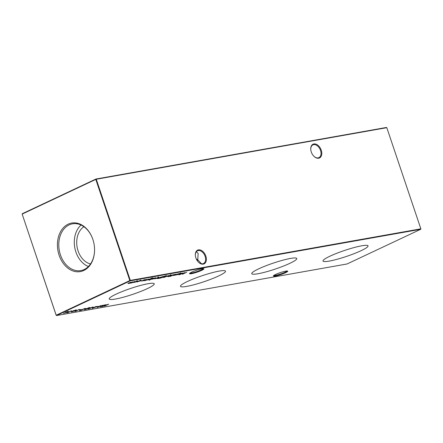 <?xml version="1.0" encoding="UTF-8"?>
<svg xmlns="http://www.w3.org/2000/svg" width="443" height="443" viewBox="0 0 443 443"><rect width="100%" height="100%" fill="white"/><g stroke="black" fill="none" stroke-linecap="round" stroke-linejoin="round"><path stroke-width="0.66" d="M275.574 274.466A7.586 1.002 -18.6 0 1 282.784 271.847A7.586 1.002 -18.6 0 1 287.645 271.061A7.586 1.002 -18.6 0 1 285.552 272.7A7.586 1.002 -18.6 0 1 277.451 275.563A7.586 1.002 -18.6 0 1 273.397 275.856A7.586 1.002 -18.6 0 1 275.574 274.466M273.835 275.43A7.044 0.93 161.4 0 0 278.387 274.671A7.044 0.93 161.4 0 0 285.026 272.251A7.044 0.93 161.4 0 0 287.036 270.983M191.714 272.129A7.586 1.002 -18.6 0 1 198.924 269.505A7.586 1.002 -18.6 0 1 203.786 268.718A7.586 1.002 -18.6 0 1 201.692 270.357A7.586 1.002 -18.6 0 1 193.591 273.22A7.586 1.002 -18.6 0 1 189.532 273.514A7.586 1.002 -18.6 0 1 191.714 272.129M189.975 273.087A7.044 0.93 161.4 0 0 194.527 272.329A7.044 0.93 161.4 0 0 201.166 269.909A7.044 0.93 161.4 0 0 203.176 268.646M198.475 262.162A7.044 4.613 64.8 0 0 202.711 263.79A7.044 4.613 64.8 0 0 203.487 263.546A7.044 4.613 64.8 0 0 205.115 256.353A7.044 4.613 64.8 0 0 198.259 250.555A7.044 4.613 64.8 0 0 197.484 250.799A7.044 4.613 64.8 0 0 195.357 255.55M195.867 257.887A7.586 4.967 -115.2 0 1 195.346 255.401A7.586 4.967 -115.2 0 1 199.356 249.824A7.586 4.967 -115.2 0 1 205.845 256.115A7.586 4.967 -115.2 0 1 204.816 263.391A7.586 4.967 -115.2 0 1 198.58 262.262A7.586 4.967 -115.2 0 1 195.867 257.887M313.882 156.246A7.044 4.613 64.8 0 0 318.124 157.88A7.044 4.613 64.8 0 0 318.894 157.636A7.044 4.613 64.8 0 0 320.527 150.437A7.044 4.613 64.8 0 0 313.666 144.645A7.044 4.613 64.8 0 0 312.891 144.889A7.044 4.613 64.8 0 0 310.77 149.634M311.274 151.971A7.586 4.967 -115.2 0 1 310.759 149.49A7.586 4.967 -115.2 0 1 314.768 143.914A7.586 4.967 -115.2 0 1 321.253 150.205A7.586 4.967 -115.2 0 1 320.228 157.481A7.586 4.967 -115.2 0 1 313.987 156.351A7.586 4.967 -115.2 0 1 311.274 151.971M201.565 263.801L197.766 259.814L198.137 253.418L196.338 251.718M361.156 250.666A23.756 3.134 161.4 0 0 368.044 245.848A23.756 3.134 161.4 0 0 353.863 247.62A23.756 3.134 161.4 0 0 329.919 256.209A23.756 3.134 161.4 0 0 323.019 261.005A23.756 3.134 161.4 0 0 337.129 259.277A23.756 3.134 161.4 0 0 361.156 250.666M289.888 263.314A23.756 3.134 161.4 0 0 296.777 258.502A23.756 3.134 161.4 0 0 282.59 260.268A23.756 3.134 161.4 0 0 258.651 268.862A23.756 3.134 161.4 0 0 251.751 273.652A23.756 3.134 161.4 0 0 265.861 271.93A23.756 3.134 161.4 0 0 289.888 263.314M218.62 275.967A23.756 3.134 161.4 0 0 225.509 271.149A23.756 3.134 161.4 0 0 211.322 272.921A23.756 3.134 161.4 0 0 187.378 281.51A23.756 3.134 161.4 0 0 180.484 286.3A23.756 3.134 161.4 0 0 194.593 284.578A23.756 3.134 161.4 0 0 218.62 275.967M147.347 288.615A23.756 3.134 161.4 0 0 154.242 283.797A23.756 3.134 161.4 0 0 140.054 285.569A23.756 3.134 161.4 0 0 116.11 294.158A23.756 3.134 161.4 0 0 109.216 298.953A23.756 3.134 161.4 0 0 123.326 297.225A23.756 3.134 161.4 0 0 147.347 288.615M83.788 270.49A24.658 18.351 -100.1 0 0 94.564 250.234A24.658 18.351 -100.1 0 0 92.432 238.207A24.658 18.351 -100.1 0 0 68.194 224.164A24.658 18.351 -100.1 0 0 59.129 255.268A24.658 18.351 -100.1 0 0 83.788 270.49M92.471 238.312A23.756 17.681 -100.1 0 0 73.106 223.726A23.756 17.681 -100.1 0 0 69.163 224.889A23.756 17.681 -100.1 0 0 59.866 252.986A23.756 17.681 -100.1 0 0 81.407 270.479A23.756 17.681 -100.1 0 0 84.187 269.521A23.756 17.681 -100.1 0 0 94.569 250.118M141.738 280.989L144.961 279.666L143.31 280.646L141.478 281.072M144.961 279.666L145.354 279.644M144.867 279.887L144.579 279.754M147.486 279.871L151.152 278.586C151.977 278.459 151.966 278.614 151.124 279.035L147.497 280.031M153.001 278.027L152.713 277.982M152.442 278.293L151.905 278.115M151.152 278.586C151.977 278.459 151.966 278.614 151.124 279.035L151.091 278.929M149.95 279.959L149.302 280.17L149.95 279.959M157.73 277.412L158.09 277.34C158.91 277.213 158.882 277.373 157.996 277.811L154.961 278.808L154.391 278.736L155.122 278.298L157.708 277.839L157.763 277.506L157.708 277.839M158.09 277.34C158.91 277.213 158.882 277.373 157.996 277.811L157.963 277.711M160.394 278.182L164.259 276.255L165.854 275.961C166.684 275.839 166.662 275.995 165.793 276.426L160.366 278.093M165.854 275.961C166.684 275.839 166.662 275.995 165.793 276.426L165.76 276.321M162.681 277.29L162.16 277.246M169.065 276.155L166.861 276.548L170.583 275.12C171.419 274.992 171.402 275.147 170.533 275.585L169.043 276.089M170.583 275.12C171.419 274.992 171.402 275.147 170.533 275.585L170.494 275.48M171.037 276.122L170.417 276.421L171.053 276.122M168.589 276.742L173.451 274.627L168.556 276.637M98.905 306.318L96.956 306.789L98.905 306.318M94.027 307.187L92.083 307.652L94.027 307.187M89.309 307.586C90.034 307.542 89.752 307.802 88.473 308.372L84.984 309.629C84.242 309.679 84.508 309.419 85.781 308.849L89.779 307.592M84.873 309.308L84.984 309.629L84.502 309.624M85.3 308.334L81.185 310.272L79.568 310.537L85.3 308.334M79.507 310.366L79.851 310.183M186.697 272.273L182.411 274.245L184.105 272.954L179.044 274.843L182.638 272.993L180.412 274.261L184.881 272.595L183.347 273.741L186.697 272.273M68.355 312.426L66.971 312.791L71.445 310.792L68.355 312.426M74.546 310.931L71.434 311.966L74.142 310.997L73.693 311.091L73.737 310.72L76.235 309.912L76.185 310.288L74.502 310.809M73.593 310.792L73.693 311.091L73.737 310.72M81.036 309.491L79.087 309.962L81.036 309.491M135.464 282.119L133.26 282.512L136.976 281.084C137.812 280.962 137.795 281.111 136.926 281.549L135.442 282.053M136.976 281.084C137.812 280.962 137.795 281.111 136.926 281.549L136.893 281.443M108.701 304.18L104.581 306.119L105.916 305.382L101.84 306.606L105.96 304.662L104.31 305.548L108.701 304.18M420.717 229.286L130.176 280.856L56.549 315.538L347.09 263.967L420.717 229.286L420.85 228.832L386.811 127.684L96.269 179.254L130.308 280.402L420.85 228.832L420.717 229.286M128.243 283.298L128.32 283.537C127.728 283.598 127.883 283.431 128.775 283.033L130.757 282.202L128.752 283.348L132.739 281.853L130.735 282.999L134.716 281.499L131.709 282.916L127.927 283.537M129.096 282.883L128.752 283.348M130.336 282.662L130.735 282.999M137.297 281.942L136.677 281.848L140.11 280.989L140.066 280.646L138.393 281.039L140.442 280.469C141.339 280.325 141.356 280.474 140.497 280.912L137.252 281.809M137.164 281.704L137.69 281.765M140.11 280.989L140.032 280.552M140.442 280.469C141.339 280.325 141.356 280.474 140.497 280.912L140.459 280.801M76.274 311.019L74.889 311.39L79.363 309.386L76.274 311.019M73.117 310.897L71.168 311.368L73.117 310.897M66.627 312.332L63.515 313.373L66.223 312.404L65.774 312.492L65.819 312.127L68.316 311.313L68.266 311.695L66.583 312.215M65.675 312.199L65.774 312.492L65.819 312.127M176.331 274.998L178.983 273.647L180.572 273.348C181.403 273.226 181.386 273.381 180.517 273.818L176.297 274.909M180.572 273.348C181.403 273.226 181.386 273.381 180.517 273.818L180.478 273.713M86.108 308.588L84.164 309.059L86.108 308.588M89.746 308.057L92.897 307.01L90.123 307.996L90.571 307.907L90.56 308.267L88.041 309.087L88.079 308.705L89.746 308.057M90.571 307.907L90.56 308.267L90.45 307.929M87.936 308.777L88.041 309.087L88.079 308.705M97.499 306.445L91.989 308.383L96.214 306.395L95.622 306.777L97.499 306.445M104.792 304.873L100.506 306.838L102.2 305.548L97.139 307.436L100.733 305.592L98.507 306.855L102.975 305.194L101.441 306.34L104.792 304.873M174.869 274.372L171.507 275.856L174.869 274.372M173.562 275.225L173.65 275.491C172.991 275.568 173.135 275.391 174.093 274.965L175.987 274.178L174.082 275.302L178.169 273.791L175.162 275.208L173.213 275.491M168.373 275.529L163.794 277.578L168.373 275.529M157.243 278.409L163.345 276.421L159.231 278.359L157.104 278.597M152.093 279.151L155.316 277.827L153.666 278.808L151.833 279.234M155.316 277.827L155.709 277.805M155.222 278.049L154.934 277.916M153.754 278.121L150.387 279.605L153.754 278.121M144.224 280.43L144.313 280.696C143.648 280.773 143.798 280.602 144.756 280.17L146.65 279.383L144.745 280.513L148.831 278.996L145.819 280.413L143.87 280.696M196.299 258.978L197.766 259.814L197.417 260.91M56.189 315.316L22.161 214.096L56.2 315.239L129.827 280.557L95.788 179.415L22.161 214.096L22.283 213.714L95.909 179.033L386.451 127.462L386.811 127.684M83.899 226.716A19.869 14.791 -100.1 0 0 77.11 247.128A19.869 14.791 -100.1 0 0 90.51 263.956M81.069 225.05A23.069 17.172 -100.1 0 0 74.762 247.543A23.069 17.172 -100.1 0 0 88.423 266.498M130.176 280.856L130.308 280.402L129.827 280.557L130.176 280.856M96.269 179.254L95.909 179.033L95.788 179.415L96.269 179.254M133.747 282.213L133.144 282.174M136.865 280.746C137.701 280.618 137.684 280.773 136.815 281.211M134.262 281.931L134.235 282.379L136.577 281.61L136.61 281.261L134.29 282.014L134.235 282.379M136.577 281.167L136.577 281.61M140.326 280.131C141.223 279.987 141.245 280.131 140.381 280.569M74.092 310.565L74.191 310.875L75.797 310.111L74.191 310.875M75.764 310.011L75.842 310.344M66.168 311.972L66.273 312.282L67.879 311.518L66.273 312.282M67.845 311.418L67.923 311.75M180.456 273.01C181.292 272.888 181.27 273.043 180.401 273.475M177.333 274.477L176.774 274.4M177.809 274.195L177.809 274.643L180.163 273.879L180.19 273.525L177.842 274.289L177.809 274.643M180.157 273.431L180.163 273.879M80.526 310.266L82.625 309.491L80.526 310.266L80.177 310.039M85.394 309.43L88.113 308.439C89.137 307.985 89.392 307.769 88.877 307.791L86.136 308.788C85.139 309.231 84.89 309.447 85.394 309.43L84.951 309.081M88.844 307.691L89.209 307.802L89.093 307.459M90.184 308.339L88.478 308.882L90.184 308.339L90.029 307.957M88.378 308.572L88.478 308.882M96.375 306.766L93.407 307.819L96.336 306.65M167.354 276.249L166.751 276.21M170.466 274.782C171.303 274.654 171.286 274.81 170.417 275.241M167.869 275.967L167.836 276.415L170.178 275.646L170.212 275.291L167.897 276.05L167.836 276.415M170.184 275.203L170.178 275.646M165.737 275.618C166.568 275.496 166.551 275.657 165.682 276.089M162.614 277.091L162.077 276.997M163.09 276.809L163.09 277.257L165.444 276.493L165.472 276.139L163.118 276.897L163.09 277.257M165.438 276.044L165.444 276.493M159.297 278.221L162.57 276.681L158.444 277.877L157.918 278.437L159.297 278.221M157.57 278.049L157.918 278.437M157.974 276.997C158.799 276.875 158.766 277.03 157.88 277.468M154.851 278.464L154.275 278.392M157.304 278.021L155.105 278.409L157.271 277.916M155.078 278.32L155.316 278.636M153.882 278.27L153.666 278.808M151.041 278.243C151.86 278.121 151.849 278.27 151.008 278.697M147.968 279.688L147.403 279.622M148.444 279.417L148.422 279.86L150.781 279.09L150.764 278.763L148.477 279.505L148.422 279.86M150.736 278.669L150.781 279.09M143.526 280.109L143.31 280.646M128.459 283.354L128.343 283.016M133.78 282.374L133.67 282.036M137.081 281.261L136.97 280.917M137.142 281.765L137.031 281.427M140.608 280.64L140.492 280.303M73.798 310.875L73.682 310.537M76.168 310.111L76.052 309.773M65.88 312.282L65.763 311.944M68.25 311.518L68.133 311.18M177.327 274.643L177.211 274.3M180.661 273.53L180.545 273.187M79.928 310.316L79.812 309.973M90.494 308.118L90.383 307.78M88.091 308.882L87.974 308.544M173.734 275.313L173.623 274.976M167.388 276.41L167.271 276.067M170.688 275.297L170.572 274.953M162.603 277.257L162.492 276.914M165.942 276.139L165.826 275.801M158.195 277.506L158.079 277.168M154.828 278.636L154.712 278.293M152.32 279.118L152.204 278.78M153.472 278.741L153.361 278.398M155.227 278.016L155.111 277.672M153.776 278.453L153.66 278.115M152.508 278.193L152.392 277.855M147.956 279.854L147.846 279.516M151.273 278.752L151.157 278.414M144.396 280.524L144.28 280.181M141.965 280.956L141.849 280.613M143.117 280.58L143.006 280.236M144.867 279.854L144.756 279.511M143.421 280.292L143.305 279.954"/></g></svg>
